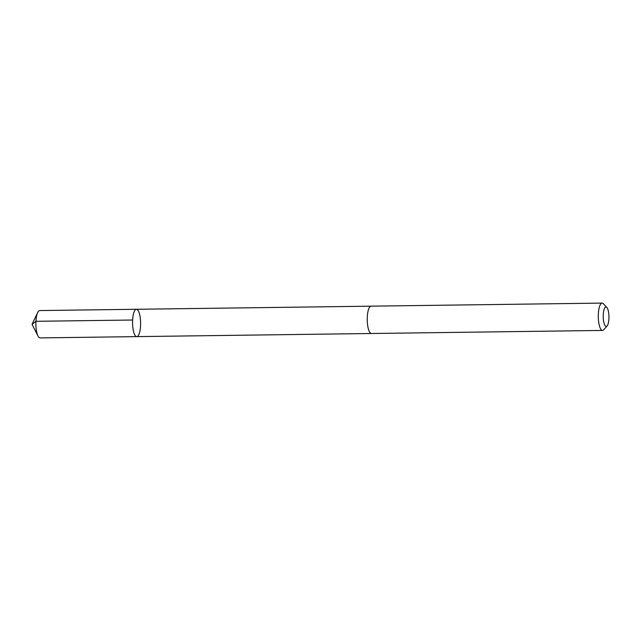 <?xml version="1.0" encoding="UTF-8"?>
<svg xmlns="http://www.w3.org/2000/svg" width="641" height="641" viewBox="0 0 641 641"><rect width="100%" height="100%" fill="white"/><g stroke="black" fill="none" stroke-linecap="round" stroke-linejoin="round"><path stroke-width="0.96" d="M138.849 334.554A13.669 4.022 -90.8 0 1 136.765 336.621A13.669 4.022 -90.8 0 1 132.567 323A13.669 4.022 -90.8 0 1 136.405 309.283A13.669 4.022 -90.8 0 1 140.403 319.17A13.669 4.022 -90.8 0 1 138.849 334.554M39.718 310.565A13.669 4.022 89.2 0 0 37.691 312.52A13.669 4.022 89.2 0 0 37.635 312.624A13.669 4.022 89.2 0 0 37.995 336.004A13.669 4.022 89.2 0 0 40.087 337.903L136.765 336.621A13.669 4.022 -90.8 0 1 132.567 323A13.669 4.022 -90.8 0 1 136.405 309.283L39.718 310.565M606.851 307.456L603.381 303.746A13.669 4.022 89.2 0 0 602.139 303.097L371.075 306.166A13.669 4.022 89.2 0 0 368.992 308.225A13.669 4.022 89.2 0 0 367.437 323.617A13.669 4.022 89.2 0 0 371.435 333.504L602.5 330.435A13.669 4.022 89.2 0 0 603.726 329.762L607.091 325.957A9.727 2.86 89.2 0 0 608.95 316.678A9.727 2.86 89.2 0 0 606.851 307.456A9.727 2.86 89.2 0 0 604.479 308.457A9.727 2.86 89.2 0 0 603.55 320.829A9.727 2.86 89.2 0 0 607.091 325.957M602.139 303.097A13.669 4.022 89.2 0 0 600.056 305.156A13.669 4.022 89.2 0 0 598.502 320.548A13.669 4.022 89.2 0 0 602.5 330.435M37.995 336.004L32.05 324.338L35.936 321.301L132.623 320.019M32.05 324.338L37.691 312.52M370.931 306.174L136.405 309.283M371.291 333.496L136.765 336.621"/></g></svg>
